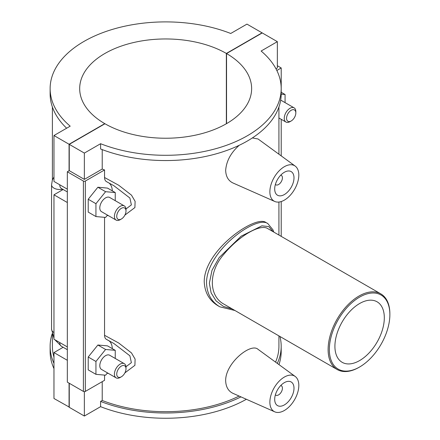 <?xml version="1.0" encoding="UTF-8"?>
<svg xmlns="http://www.w3.org/2000/svg" width="440" height="440" viewBox="0 0 440 440"><rect width="100%" height="100%" fill="white"/><g stroke="black" fill="none" stroke-linecap="round" stroke-linejoin="round"><path stroke-width="0.66" d="M389.873 314.584A42.796 24.706 -60 0 1 359.612 366.999A42.796 24.706 -60 0 1 329.351 349.525A42.796 24.706 -60 0 1 359.612 297.11A42.796 24.706 -60 0 1 389.873 314.584L389.873 313.868A43.67 25.212 120 0 0 380.831 293.882A43.67 25.212 120 0 0 337.161 319.094A43.67 25.212 120 0 0 337.161 369.518A43.67 25.212 120 0 0 358.996 367.351L359.612 366.999M337.161 369.518L224.208 304.304C208.384 296.048 208.384 271.442 224.208 253.88C239.14 235.807 260.458 223.498 267.872 228.668L380.831 293.882M334.911 346.319A34.936 20.169 -60 0 1 350.158 311.157A34.936 20.169 -60 0 1 377.08 301.802A34.936 20.169 -60 0 1 377.08 342.139A34.936 20.169 -60 0 1 342.144 362.307A34.936 20.169 -60 0 1 334.911 346.319M273.768 232.067L272.998 229.867L267.878 223.63C256.652 214.687 206.426 251.026 206.525 282.898C206.954 293.805 211.387 301.78 219.824 306.818L219.852 306.834M232.342 309.001L223.416 306.416L216.051 300.867L211.123 292.892L209.352 283.234L211.998 270.303L219.186 257.565L241.126 236.187L261.91 225.83L268.769 226.578L273.031 231.644M219.494 306.625L218.048 305.789C209.308 300.559 204.699 292.479 204.221 281.562C204.353 249.86 256.003 214.308 266.079 222.585L267.883 223.63M240.961 396.88A115.533 66.699 180 0 1 100.59 401.412L100.59 406.67A115.533 66.699 0 0 0 246.373 399.278M278.954 364.601A115.533 66.699 0 0 0 281.188 351.555L281.188 346.297A115.533 66.699 180 0 1 277.321 363.407M279.928 336.474A115.533 66.699 180 0 1 281.188 346.297M100.59 401.412L102.218 400.472A113.267 65.395 0 0 0 239.124 396.066M275.555 362.12A113.267 65.395 0 0 0 278.922 346.297L278.922 335.891M53.966 363.347A115.533 66.699 180 0 1 50.127 346.297L50.127 351.555A115.533 66.699 0 0 0 53.966 368.605M50.127 346.297A115.533 66.699 180 0 1 52.184 333.762M52.393 334.483L52.393 346.297A113.267 65.395 0 0 0 53.966 357.154M102.218 381.661L102.218 400.472M100.59 406.67L84.359 416.042L84.359 391.644M246.956 24.112L230.725 33.479A115.533 66.699 0 0 0 111.667 29.629A115.533 66.699 0 0 0 50.127 88.594A115.533 66.699 0 0 0 70.191 126.165L53.966 135.531L69.069 144.254L104.77 123.64A85.971 49.638 180 0 1 79.684 88.594A85.971 49.638 180 0 1 132.693 42.752A85.971 49.638 180 0 1 226.353 53.444L262.059 32.83L246.956 24.112M281.188 88.594L281.188 93.858A115.533 66.699 180 0 1 219.648 152.823A115.533 66.699 180 0 1 100.59 148.973L100.59 143.71A115.533 66.699 0 0 0 219.648 147.565A115.533 66.699 0 0 0 281.188 88.594A115.533 66.699 0 0 0 261.124 51.029L277.349 41.663L262.251 32.94L226.545 53.554L226.545 123.64M66.638 128.216A115.533 66.699 180 0 1 50.127 93.858L50.127 88.594M275.963 68.761L277.349 67.958L277.349 41.663M102.218 149.6L102.218 169.065A113.267 65.395 0 0 0 104.55 169.95L104.55 177.513C104.605 179.806 105.413 181.253 106.964 181.847M107.14 215.496L108.554 215.721M124.894 215.1L134.899 207.559L135.113 201.35L131.494 195.162L118.712 185.24L104.55 177.513M104.55 217.333L104.55 335.286C104.605 337.584 105.413 339.031 106.964 339.625L113.867 343.481L129.894 355.806L131.379 362.665L125.967 366.745M107.14 373.269L108.548 373.494M124.894 372.878L134.904 365.327L135.113 359.117L131.472 352.918L118.712 343.019L104.55 335.286M104.55 375.106L104.55 380.32L85.327 391.413L85.327 181.049A1.364 0.786 180 0 1 83.397 181.049L83.397 391.413A1.364 0.786 0 0 0 85.327 391.413M274.764 411.84L232.997 393.355C228.344 391.155 225.896 386.942 225.66 380.721C225.374 363.149 250.932 342.463 258.065 349.355L295.196 376.453A20.471 11.819 -60 0 1 298.82 385.429A20.471 11.819 -60 0 1 290.296 405.587A20.471 11.819 -60 0 1 274.764 411.84A20.471 11.819 -60 0 1 269.874 402.138A20.471 11.819 -60 0 1 279.224 381.111A20.471 11.819 -60 0 1 295.196 376.453M274.764 201.476A20.471 11.819 120 0 0 290.296 195.217A20.471 11.819 120 0 0 298.82 175.06A20.471 11.819 120 0 0 295.196 166.089A20.471 11.819 120 0 0 279.224 170.742A20.471 11.819 120 0 0 269.874 191.774A20.471 11.819 120 0 0 274.764 201.476L232.997 182.99C228.344 180.785 225.896 176.572 225.66 170.357C226.391 161.013 230.918 152.653 239.239 145.277M252.373 137.929L258.065 138.985L295.196 166.089M69.262 407.099L53.966 398.492L53.966 352.583L63.146 347.286M67.331 189.156L53.966 181.44L53.966 135.531M277.349 65.725L281.21 67.958L276.843 70.477M281.21 236.368L281.21 201.542M281.21 155.881L281.21 119.306M281.21 92.274L281.21 67.958M108.977 340.747A20.471 11.819 -60 0 1 112.327 348.645M108.977 182.974A20.471 11.819 -60 0 1 112.327 190.872M85.327 181.049L104.55 169.95M115.242 200.673L115.242 192.555L107.52 188.1L97.873 187.237L88.22 199.243L88.22 212.108L95.942 216.563L105.589 217.426L107.465 215.094M115.242 358.452L115.242 350.328L107.52 345.873L97.873 345.01L88.22 357.016L88.22 369.881L95.942 374.336L105.589 375.199L107.465 372.873M83.397 391.413L67.331 382.14L67.331 171.771L83.397 181.049M226.545 53.554A85.971 49.638 180 0 1 251.631 88.594A85.971 49.638 180 0 1 198.622 134.437A85.971 49.638 180 0 1 104.962 123.75L69.262 144.364L69.262 170.66L84.359 179.377L102.218 169.065M69.262 170.66L67.331 171.771M84.359 179.377L84.359 153.082L100.59 143.71M69.262 144.364L84.359 153.082M106.552 181.665L113.861 185.702L129.894 198.022L131.384 204.881L125.967 208.978M97.873 187.237L105.589 191.691L95.942 203.698L95.942 216.563M115.242 192.555L105.589 191.691M88.22 199.243L95.942 203.698M97.873 345.01L105.589 349.47L95.942 361.471L95.942 374.336M115.242 350.328L105.589 349.47M88.22 357.016L95.942 361.471M280.759 175.142A5.456 3.152 -60 0 1 281.287 175.346A5.456 3.152 -60 0 1 281.287 181.649A5.456 3.152 -60 0 1 275.825 184.8A5.456 3.152 -60 0 1 275.391 184.448M274.697 188.986A13.646 7.882 -60 0 1 280.654 175.252A13.646 7.882 -60 0 1 291.17 171.6A13.646 7.882 -60 0 1 291.17 187.358A13.646 7.882 -60 0 1 277.524 195.234A13.646 7.882 -60 0 1 274.697 188.986M280.759 385.512A5.456 3.152 -60 0 1 281.287 385.715A5.456 3.152 -60 0 1 281.287 392.018A5.456 3.152 -60 0 1 275.825 395.17A5.456 3.152 -60 0 1 275.391 394.818M274.697 399.355A13.646 7.882 -60 0 1 280.654 385.622A13.646 7.882 -60 0 1 291.17 381.964A13.646 7.882 -60 0 1 291.17 397.722A13.646 7.882 -60 0 1 277.524 405.603A13.646 7.882 -60 0 1 274.697 399.355M281.188 92.263L285.07 94.507L285.07 102.625M281.188 94.155L285.07 94.507M291.198 120.967L290.037 121.633A8.19 4.73 -60 0 1 285.945 122.04A8.19 4.73 -60 0 1 285.945 112.585A8.19 4.73 -60 0 1 294.135 107.855A8.19 4.73 -60 0 1 295.829 111.606L295.829 112.943A6.551 3.784 120 0 0 291.198 110.27A6.551 3.784 120 0 0 286.567 118.288A6.551 3.784 120 0 0 291.198 120.967A6.551 3.784 120 0 0 295.829 112.943M126 210.991L126 209.655A8.19 4.73 120 0 0 124.3 205.909L109.681 197.466A8.19 4.73 120 0 0 103.373 199.661A8.19 4.73 120 0 0 99.797 207.9A8.19 4.73 120 0 0 101.497 211.651L116.116 220.088A8.19 4.73 120 0 0 120.208 219.687L121.368 219.016A6.551 3.784 -60 0 1 116.738 216.343A6.551 3.784 -60 0 1 121.368 208.318A6.551 3.784 -60 0 1 126 210.991A6.551 3.784 -60 0 1 121.368 219.016M126 368.77L126 367.433A8.19 4.73 120 0 0 124.3 363.682L109.681 355.245A8.19 4.73 120 0 0 101.497 359.97A8.19 4.73 120 0 0 101.497 369.424L116.116 377.867A8.19 4.73 120 0 0 120.208 377.459L121.368 376.789A6.551 3.784 -60 0 1 116.738 374.116A6.551 3.784 -60 0 1 121.368 366.097A6.551 3.784 -60 0 1 126 368.77A6.551 3.784 -60 0 1 121.368 376.789M124.3 363.682A8.19 4.73 120 0 0 117.992 365.877A8.19 4.73 120 0 0 114.417 374.116A8.19 4.73 120 0 0 116.116 377.867M124.3 205.909A8.19 4.73 120 0 0 117.992 208.104A8.19 4.73 120 0 0 114.417 216.343A8.19 4.73 120 0 0 116.116 220.088M67.331 202.527L53.966 194.81L63.146 189.508M67.331 360.3L53.966 352.583M53.966 194.81L53.966 339.213L67.331 346.929M69.069 407.209L69.069 383.141M69.069 170.77L69.069 144.254M226.353 123.75L226.353 53.444M69.262 383.257L69.262 407.319L84.359 416.042M59.752 342.557A8.19 4.73 120 0 0 61.452 346.308L67.331 349.701M67.331 191.923L61.452 188.529A8.19 4.73 -60 0 1 59.752 184.784M53.966 332.53A8.19 4.724 180 0 1 51.568 329.186L53.966 338.272M62.629 189.211A8.19 4.724 180 0 1 51.568 184.784L51.568 329.186M219.824 306.818L234.949 310.502M278.922 235.043L278.922 202.043M278.922 154.209L278.922 106.997M52.393 179.944L52.393 106.997M275.363 184.531L275.825 184.8M280.825 175.076L281.287 175.346M281.287 385.715L280.825 385.445M275.825 395.17L275.363 394.9M278.922 117.986L285.945 122.04M280.682 100.089L294.135 107.855M113.872 343.486L106.552 339.444M61.452 346.308L54.78 339.686M51.568 184.784L52.349 180.054L53.966 176.996"/></g></svg>
